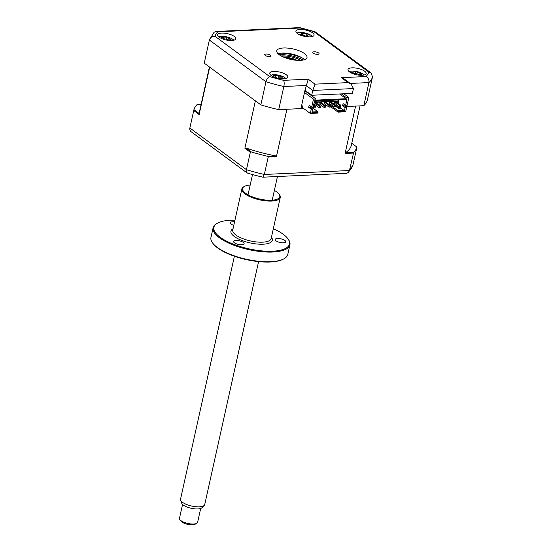 <?xml version="1.0" encoding="UTF-8"?>
<svg xmlns="http://www.w3.org/2000/svg" width="552" height="552" viewBox="0 0 552 552"><rect width="100%" height="100%" fill="white"/><g stroke="black" fill="none" stroke-linecap="round" stroke-linejoin="round"><path stroke-width="0.83" d="M318.532 52.944A3.174 1.097 12.5 0 0 315.157 51.826A3.174 1.097 12.5 0 0 312.839 52.378A3.174 1.097 12.5 0 0 313.35 53.185A3.174 1.097 12.5 0 0 316.724 54.303A3.174 1.097 12.5 0 0 319.042 53.751A3.174 1.097 12.5 0 0 318.532 52.944M270.418 55.165A3.174 1.097 12.5 0 0 267.051 54.048A3.174 1.097 12.5 0 0 264.732 54.6A3.174 1.097 12.5 0 0 265.243 55.407A3.174 1.097 12.5 0 0 268.617 56.525A3.174 1.097 12.5 0 0 270.935 55.973A3.174 1.097 12.5 0 0 270.418 55.165M312.57 32.83A9.294 3.215 12.5 0 0 302.696 29.56A9.294 3.215 12.5 0 0 295.92 31.167A9.294 3.215 12.5 0 0 297.418 33.534A9.294 3.215 12.5 0 0 307.285 36.805A9.294 3.215 12.5 0 0 314.06 35.19A9.294 3.215 12.5 0 0 312.57 32.83M234.283 36.453A9.294 3.215 12.5 0 0 224.409 33.175A9.294 3.215 12.5 0 0 217.633 34.79A9.294 3.215 12.5 0 0 219.13 37.15A9.294 3.215 12.5 0 0 229.004 40.427A9.294 3.215 12.5 0 0 235.78 38.812A9.294 3.215 12.5 0 0 234.283 36.453M286.357 74.817A9.294 3.215 12.5 0 0 276.483 71.546A9.294 3.215 12.5 0 0 269.707 73.161A9.294 3.215 12.5 0 0 271.204 75.52A9.294 3.215 12.5 0 0 281.078 78.798A9.294 3.215 12.5 0 0 287.854 77.183A9.294 3.215 12.5 0 0 286.357 74.817M364.644 71.201A9.294 3.215 12.5 0 0 354.77 67.924A9.294 3.215 12.5 0 0 347.995 69.538A9.294 3.215 12.5 0 0 349.492 71.905A9.294 3.215 12.5 0 0 359.366 75.175A9.294 3.215 12.5 0 0 366.142 73.561A9.294 3.215 12.5 0 0 364.644 71.201M304.511 53.592A15.49 5.361 12.5 0 0 288.061 48.134A15.49 5.361 12.5 0 0 276.766 50.825A15.49 5.361 12.5 0 0 279.257 54.758A15.49 5.361 12.5 0 0 295.713 60.216A15.49 5.361 12.5 0 0 307.009 57.525A15.49 5.361 12.5 0 0 304.511 53.592M304.518 59.657A15.49 5.361 12.5 0 0 303.379 58.698A15.49 5.361 12.5 0 0 278.118 53.806M348.07 82.621L351.175 84.09L353.439 88.561L352.369 93.385L311.707 95.261L304.987 90.307L308.271 79.198L314.992 84.152L348.07 82.621L341.35 77.673L366.004 76.535A78.984 27.345 12.5 0 0 368.784 72.077L371.061 72.933L372.524 76.818L367.397 99.94A83.635 28.952 -167.5 0 1 363.802 105.701L368.929 82.579L350.299 83.442M341.35 77.673L344.462 79.143L351.175 84.09M366.004 76.535C368.267 77.797 369.24 79.812 368.929 82.579A83.635 28.952 -167.5 0 0 372.524 76.818M368.784 72.077L313.978 31.699L314.937 31.678L371.061 72.933M287.026 53.744L289.724 53.62M304.987 90.307L300.93 108.613L278.719 109.634A83.635 28.952 -167.5 0 1 260.834 104.866L204.233 63.163L209.387 39.923L214.031 32.313L216.032 31.464L217.771 31.823A78.984 27.345 12.5 0 0 214.99 36.273L269.79 76.652A78.984 27.345 12.5 0 0 283.618 80.337L308.271 79.198M260.834 104.866L265.96 81.744C266.754 79.046 268.03 77.349 269.79 76.652M311.707 95.261L312.777 90.438L306.056 85.484L283.845 86.512C284.342 83.738 284.266 81.675 283.618 80.337M344.469 93.75L344.372 94.185M278.719 109.634L283.845 86.512A83.635 28.952 -167.5 0 1 265.96 81.744L209.36 40.041C210.277 37.432 212.154 36.177 214.99 36.273M363.802 105.701L345.262 106.564L355.591 106.081L345.09 153.463L345.649 152.614A77.749 26.917 12.5 0 0 351.341 145.197L360.063 105.874M314.992 84.152L312.777 90.438L353.439 88.561M216.032 31.464L299.695 27.614L300.157 28.014L217.771 31.823M303.11 60.037A18.589 6.438 12.5 0 0 279.236 54.745M281.734 53.13A26.33 9.115 -167.5 0 1 301.53 57.518M334.07 106.888L335.333 106.826L335.65 105.411L330.696 101.761L329.434 101.816L334.388 105.466L334.07 106.888L329.116 103.238L329.434 101.816M335.65 105.411L334.388 105.466M329.02 107.122L330.282 107.06L330.6 105.646L325.645 101.989L324.383 102.051L329.337 105.701L329.02 107.122L324.065 103.465L324.383 102.051M330.6 105.646L329.337 105.701M323.969 107.35L325.231 107.295L325.549 105.874L320.595 102.224L319.332 102.286L324.286 105.936L323.969 107.35L319.015 103.7L319.332 102.286M325.549 105.874L324.286 105.936M318.925 107.585L320.188 107.53L320.498 106.108L315.544 102.458L314.281 102.52L319.235 106.17L318.925 107.585L313.964 103.935L314.281 102.52M320.498 106.108L319.235 106.17M339.121 106.653L340.384 106.591L340.701 105.177L335.747 101.527L334.484 101.582L339.439 105.232L339.121 106.653L334.167 103.003L334.484 101.582M340.701 105.177L339.439 105.232M313.874 107.819L315.137 107.764L315.447 106.343L314.185 106.405L313.874 107.819L312.763 107.005M315.447 106.343L313.612 104.99M313.426 105.839L314.185 106.405M313.301 106.412L314.06 106.971M304.504 92.495L313.481 99.112L311.721 107.053L309.161 105.17L308.685 107.295L311.245 109.186L310.307 113.436L302.241 107.495L302.558 106.081L301.716 105.46L301.399 106.881L302.386 106.833M310.176 107.06L311.411 107.005L317.793 111.704L312.066 111.973M310.307 113.436L317.876 113.091L317.793 111.704M338.604 100.126L338.742 101.244L314.192 102.382M314.254 102.113L338.41 100.995M314.447 101.244L339.038 99.912M314.488 101.05L347.008 99.243L345.621 105.487L343.061 103.603L342.592 105.729L345.152 107.612L346.601 107.55L344.041 105.66L342.592 105.729M341.288 93.895L346.311 97.594L348.836 97.476L347.07 105.418L345.621 105.487M344.296 104.514L344.041 105.66M345.152 107.612L344.331 111.304L338.21 111.587L338.079 112.153L331.366 107.205L331.614 106.067L332.884 106.012M346.601 107.55L345.655 111.801L338.079 112.153M341.074 108.295L338.052 106.067L335.526 106.184L338.548 108.413L341.074 108.295M339.39 108.371L337.803 107.198L338.052 106.067M337.803 107.198L336.962 107.24M335.547 105.887L337.769 105.653M344.331 111.304L344.124 110.49L337.996 110.773L331.614 106.067M344.124 110.49L337.741 105.784M337.996 110.773L338.21 111.587M338.272 103.383L338.742 101.244M311.721 107.053L313.17 106.984L314.557 100.747L347.008 99.243M318.007 112.518L311.88 112.801L312.701 109.117L310.141 107.226L310.397 106.081M312.701 109.117L311.245 109.186M308.685 107.295L310.141 107.226M346.311 97.594L346.056 98.725L315.751 100.126L316.006 98.994L313.481 99.112M304.883 90.797L316.006 98.994M339.604 93.971L346.056 98.725M308.119 93.184L308.844 93.15M343.813 93.778L348.836 97.476M209.415 66.978L199.534 111.538A77.749 26.917 12.5 0 0 199.313 113.602L209.698 67.192L255.369 100.843L244.867 148.219L246.006 148.012A77.749 26.917 12.5 0 0 275.448 155.857L267.382 156.23A83.635 28.952 12.5 0 1 251.374 151.966L250.325 152.248L246.461 169.692A83.635 28.952 12.5 0 0 264.346 174.466L349.43 170.534L348.36 172.5L346.684 173.321L262.938 177.192L264.346 174.466L268.217 157.016L267.382 156.23M275.448 155.857L276.428 156.637L286.93 109.255L303.586 108.489M199.313 113.602L193.945 109.648L189.86 127.995L246.461 169.692L247.096 172.969A81.303 28.145 12.5 0 0 262.938 177.192M199.196 114.568L193.731 110.545M201.135 104.307L197.161 104.494A83.635 28.952 12.5 0 0 193.945 109.648M351.769 143.278L356.93 147.08L352.997 164.889L348.36 172.5M353.025 164.772A83.635 28.952 12.5 0 1 349.43 170.534L353.715 152.242A83.635 28.952 12.5 0 0 356.93 147.08M247.096 172.969L191.323 131.88L247.027 172.914M191.385 131.921C190.081 130.948 189.577 129.637 189.86 127.995M276.428 156.637L268.217 157.016M353.301 153.083L345.09 153.463M353.715 152.242L345.649 152.614M250.325 152.248L244.867 148.219M251.374 151.966L246.006 148.012M223.795 39.351A21.162 7.252 -87.8 0 1 224.029 39.026L222.684 37.715A21.162 16.332 -143 0 0 221.069 37.488L221.821 36.901A21.162 20.369 89.4 0 1 223.505 37.074L226.43 37.15A21.162 7.252 -87.8 0 1 227.038 37.046L229.066 37.715A21.162 3.208 123.2 0 0 228.645 37.881L227.734 39.42M233.806 40.234A8.363 2.898 12.5 0 0 230.453 38.047A21.68 21.68 0 0 0 222.78 36.349A8.363 2.898 12.5 0 0 218.82 36.908M224.057 39.427L224.16 38.64L224.229 39.482M228.645 37.881L229.991 39.192A21.162 20.369 89.4 0 1 231.467 40.061L230.715 40.648M230.488 40.524A21.162 16.332 -143 0 0 229.17 39.834L226.251 39.758A21.162 3.208 123.2 0 0 226.051 39.951M226.81 39.468L227.038 37.046M275.745 77.68A21.162 7.852 -87.2 0 1 276.014 77.349L274.765 76.038A21.162 16.153 -140.4 0 0 273.171 75.803L273.992 75.238A21.162 20.189 91.3 0 1 275.662 75.424L278.629 75.548A21.162 7.852 -87.2 0 1 279.284 75.458L281.292 76.148A21.162 3.816 124 0 0 280.816 76.293L282.065 77.604A21.162 20.189 91.3 0 1 283.514 78.487L282.727 78.508L282.7 79.053M285.881 78.605A8.363 2.898 12.5 0 0 282.527 76.417A21.68 21.68 0 0 0 274.855 74.72A8.363 2.898 12.5 0 0 270.894 75.279M280.816 76.293L279.898 77.811M282.41 78.888A21.162 16.153 -140.4 0 0 281.168 78.225L278.201 78.101A21.162 3.816 124 0 0 277.987 78.287M276.034 77.77L276.172 76.935L276.241 77.832M274.171 75.934L273.992 75.238M279.022 77.784L279.284 75.458M355.688 74.534L353.294 73.023A21.162 16.933 -178.4 0 0 351.534 73.009L351.955 72.56L351.445 72.209A21.162 20.969 -45.1 0 1 353.197 72.153L355.329 71.436L357.496 71.822A21.162 4.271 115.4 0 1 357.737 72.139L360.104 73.388A21.162 20.969 -45.1 0 1 361.726 74.044L361.125 74.582M364.168 74.982A8.363 2.898 12.5 0 0 360.815 72.802A21.68 21.68 0 0 0 353.142 71.098A8.363 2.898 12.5 0 0 349.181 71.663M351.534 73.009L351.955 72.56L351.997 73.002M361.726 74.044L361.815 74.844A21.162 16.933 -178.4 0 0 360.201 74.258L358.027 74.692A21.162 4.271 115.4 0 1 358 75.003M356.219 74.658L357.496 71.822M359.952 74.189L360.104 73.388M357.806 74.968L358.096 74.451L357.862 74.982M312.301 36.556A8.363 2.898 12.5 0 0 308.796 34.169A21.68 21.68 0 0 0 301.123 32.464A8.363 2.898 12.5 0 0 299.632 32.485A8.363 2.898 12.5 0 0 296.942 33.148M306.408 36.701A21.162 10.26 -110.2 0 0 305.739 36.039L302.565 35.231A21.162 12.586 142.2 0 0 301.413 35.507M301.068 35.604L299.798 34.721A21.162 16.629 -77.9 0 1 301.185 34.272L301.709 33.23A21.162 10.26 -110.2 0 0 300.73 32.858L302.496 32.747A21.162 14.297 106 0 1 303.628 33.099L306.802 33.907A21.162 16.629 -77.9 0 1 308.161 34.183L309.424 35.059A21.162 12.586 142.2 0 0 308.182 34.866L307.347 35.08L307.657 35.914A21.162 14.297 106 0 1 308.464 36.894M302.255 35.3L301.709 33.23M302.22 34.886L302.496 32.747M307.816 34.859L308.154 34.183M300.322 60.361A13.007 4.506 12.5 0 0 281.63 56.221M284.68 57.594A9.294 3.215 -167.5 0 1 296.976 60.32M196.719 523.337L195.042 524.255A7.742 2.684 -167.5 0 1 187.901 524.4A7.742 2.684 -167.5 0 1 180.994 521.136L179.855 519.598A9.294 3.215 12.5 0 0 188.149 523.517A9.294 3.215 12.5 0 0 196.719 523.337A9.294 3.215 12.5 0 0 197.616 522.323L200.693 508.44M204.254 505.384L201.949 507.709A10.598 3.671 -167.5 0 1 191.558 508.364A10.598 3.671 -167.5 0 1 181.725 503.231L180.621 500.14A12.392 4.292 12.5 0 0 192.11 506.143A12.392 4.292 12.5 0 0 204.254 505.384A12.392 4.292 12.5 0 0 204.73 504.549L258.591 261.613M234.4 256.245L180.538 499.187A12.392 4.292 12.5 0 0 180.621 500.14M182.553 504.418L179.476 518.3A9.294 3.215 12.5 0 0 179.855 519.598M295.299 60.175A7.742 2.684 12.5 0 0 290.642 58.595A7.742 2.684 12.5 0 0 286.253 58.167M234.386 242.783A5.423 1.877 12.5 0 0 240.148 244.695A5.423 1.877 12.5 0 0 244.101 243.749A5.423 1.877 12.5 0 0 243.225 242.376A5.423 1.877 12.5 0 0 237.47 240.465A5.423 1.877 12.5 0 0 233.517 241.403A5.423 1.877 12.5 0 0 234.386 242.783M283.976 258.784L283.307 259.15A38.716 13.407 -167.5 0 1 251.753 260.675A38.716 13.407 -167.5 0 1 217.674 247.993A38.716 13.407 -167.5 0 1 213.037 243.57L212.582 242.956A39.337 13.621 12.5 0 0 217.295 247.448A39.337 13.621 12.5 0 0 251.919 260.337A39.337 13.621 12.5 0 0 283.976 258.784A39.337 13.621 12.5 0 0 287.771 254.479L289.917 244.805A39.337 13.621 -167.5 0 1 261.234 251.636A39.337 13.621 -167.5 0 1 219.441 237.774A39.337 13.621 -167.5 0 1 213.107 227.776A39.337 13.621 -167.5 0 1 216.908 223.47L217.578 223.105A38.716 13.407 12.5 0 0 220.075 237.181A38.716 13.407 12.5 0 0 267.927 251.243A38.716 13.407 12.5 0 0 287.84 238.678A38.716 13.407 12.5 0 0 283.204 234.262A38.716 13.407 12.5 0 0 273.343 228.707M213.107 227.776L210.961 237.45A39.337 13.621 12.5 0 0 212.582 242.956M234.931 220.193A38.716 13.407 12.5 0 0 217.578 223.105M279.002 194.083L279.457 194.697A19.672 6.81 -167.5 0 1 280.271 197.45A19.672 6.81 -167.5 0 1 265.926 200.866A19.672 6.81 -167.5 0 1 245.033 193.931A19.672 6.81 -167.5 0 1 241.866 188.936A19.672 6.81 -167.5 0 1 243.763 186.783L244.432 186.417A19.051 6.596 12.5 0 0 245.661 193.345A19.051 6.596 12.5 0 0 269.21 200.266A19.051 6.596 12.5 0 0 279.002 194.083A19.051 6.596 12.5 0 0 276.724 191.91A19.051 6.596 12.5 0 0 274.372 190.419M250.18 185.051A19.051 6.596 12.5 0 0 244.432 186.417M276.048 240.858A5.423 1.877 12.5 0 0 281.81 242.77A5.423 1.877 12.5 0 0 285.763 241.824A5.423 1.877 12.5 0 0 284.887 240.451A5.423 1.877 12.5 0 0 279.133 238.54A5.423 1.877 12.5 0 0 275.179 239.478A5.423 1.877 12.5 0 0 276.048 240.858M234.565 221.849A5.423 1.877 12.5 0 0 230.343 222.76A5.423 1.877 12.5 0 0 231.219 224.14A5.423 1.877 12.5 0 0 233.786 225.368M287.84 238.678L288.296 239.299A39.337 13.621 -167.5 0 1 289.917 244.805M313.978 31.699A78.984 27.345 12.5 0 0 300.157 28.014M281.154 55.966A15.49 5.361 -167.5 0 1 288.806 56.407M293.733 57.498A15.49 5.361 -167.5 0 1 300.854 60.334M229.715 40.11L229.991 39.192M223.27 37.86L223.505 37.074M226.575 39.551L226.43 37.15M275.413 76.217L275.662 75.424M278.753 77.832L278.629 75.548M281.775 78.536L282.065 77.604M356.316 74.679L357.737 72.139M353.032 73.016L353.197 72.153M355.55 73.954L355.378 71.732L355.55 73.954M301.144 35.411L301.185 34.272M302.648 35.218L303.628 33.099M306.712 36.191L306.802 33.907M307.305 36.687L307.657 35.914M241.866 188.936L232.751 230.046A19.672 6.81 12.5 0 0 235.918 235.042A19.672 6.81 12.5 0 0 256.818 241.976A19.672 6.81 12.5 0 0 271.156 238.561L280.271 197.45M271.439 237.291A21.217 7.348 -167.5 0 1 260.627 244.225A21.217 7.348 -167.5 0 1 234.338 236.518A21.217 7.348 -167.5 0 1 233.034 228.776M299.695 27.614L314.937 31.678M221.98 37.06L222.021 37.605M307.347 35.08L306.422 36.701M272.205 200.197L277.456 176.523M248.014 194.835L252.512 174.549"/></g></svg>
